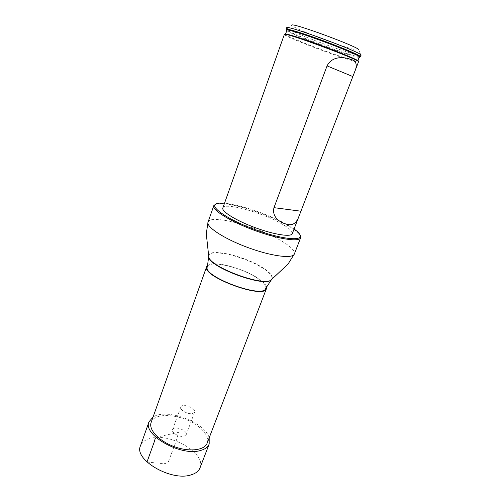 <?xml version="1.0" encoding="UTF-8"?>
<svg xmlns="http://www.w3.org/2000/svg" width="501" height="501" viewBox="0 0 501 501"><rect width="100%" height="100%" fill="white"/><g stroke="black" fill="none" stroke-linecap="round" stroke-linejoin="round"><path stroke-width="0.38" stroke-dasharray="2.5 1.88" d="M266.457 286.704C265.543 283.992 262.274 280.886 256.656 277.391C241.639 267.835 213.846 260.633 207.921 265.054M207.145 443.16C208.635 438.344 206.205 433.177 199.861 427.666C185.326 414.653 154.546 410.926 151.139 422.443M207.389 266.739C209.099 259.956 239.954 266.952 256.218 277.385C263.301 281.838 266.482 285.482 265.762 288.332M222.832 207.996C224.141 202.21 260.138 211.848 279.953 222.857C288.639 227.604 292.741 231.211 292.265 233.679M294.068 228.995L284.85 223.377C267.459 213.927 239.159 204.439 224.511 203.268M215.743 204.082L216.238 203.926C225.851 201.007 263.445 212.224 285.025 224.072C292.741 228.237 297.7 231.844 299.917 234.881L300.193 235.32M286.722 27.762L286.716 27.805C286.058 29.515 322.4 44.063 344.982 51.284C354.739 54.421 360.081 55.761 361.021 55.298L361.046 55.254M360.169 56.951C358.491 57.026 353.236 55.636 344.419 52.774C322.769 45.81 288.037 32.045 286.284 29.622M286.716 27.805L291.832 25.257C291 26.872 323.909 40.155 344.369 46.593C353.18 49.386 357.99 50.526 358.797 50.025L361.021 55.298M284.355 34.437L284.349 34.488C283.935 35.953 320.158 50.275 342.584 57.621C352.234 60.803 357.532 62.23 358.472 61.905L358.497 61.867M200.012 467.865C206.393 453.643 171.192 432.92 151.008 438.243C145.472 439.496 141.965 442.032 140.474 445.84M209.186 437.836C205.097 422.155 166.363 407.827 153.049 417.07M184.055 436.258L186.197 434.736C188.119 430.497 173.822 425.211 172.526 429.676C171.06 432.651 179.54 437.517 184.055 436.258M192.503 413.588L194.613 412.185C196.448 408.19 182.013 402.848 180.811 407.075C179.408 409.881 188.007 414.69 192.503 413.588M146.993 462.016L160.539 463.4C163.62 464.164 166.244 463.632 168.411 461.803L172.864 449.773C175.381 443.448 177.367 437.623 178.807 432.294L157.564 436.966M208.04 222.081C210.113 214.052 254.708 225.494 279.12 239.566C289.973 245.715 295.045 250.525 294.331 254.001M208.717 256.211C208.284 248.127 243.073 255.823 261.472 267.346C269.907 272.538 273.289 276.583 271.605 279.477M208.685 255.867C208.247 247.751 243.185 255.491 261.666 267.052C270.145 272.268 273.54 276.327 271.855 279.232M285.15 33.987L284.925 34.143C284.48 35.609 320.346 49.793 342.54 57.051C352.097 60.195 357.332 61.604 358.259 61.266L358.19 61.003M286.497 30.342C288.513 33.755 355.785 58.642 359.536 57.358M217.127 203.525L216.238 203.926M299.504 233.998L299.917 234.881M180.811 407.075L172.526 429.676M194.613 412.185L186.197 434.736"/><path stroke-width="0.75" d="M207.921 265.054L206.7 266.501C200.939 276.301 264.434 299.786 266.438 288.601L266.457 286.704M206.7 266.501L151.139 422.443C148.365 429.589 158.817 440.993 174.047 446.573C189.24 452.253 204.596 450.393 207.145 443.16L266.438 288.601M271.605 279.477L265.762 288.332C263.795 299.266 201.765 276.32 207.389 266.739L208.717 256.211M299.329 215.355L354.558 72.1C357.802 64.823 356.343 60.546 350.186 59.25C345.089 57.183 332.313 55.348 327.059 65.894L273.978 207.658C271.417 217.897 281.863 223.496 287.148 224.248C292.734 225.957 296.792 222.995 299.329 215.355L292.265 233.679C291.187 237.274 274.022 234.656 255.04 227.611C236.046 220.609 221.31 211.422 222.832 207.996L284.355 34.437C282.526 31.168 362.016 60.577 358.497 61.867L354.551 72.094M224.511 203.268C221.317 202.986 218.856 203.074 217.127 203.525C207.727 205.535 226.051 218.918 254.395 229.358C282.714 239.879 305.334 241.645 299.504 233.998C298.483 232.527 296.673 230.861 294.068 228.995M300.193 235.32L300.644 237.787C299.335 242.271 277.942 239.09 254.076 230.235C230.184 221.429 211.873 209.919 213.795 205.66L215.743 204.082M360.444 56.813L361.046 55.254C364.747 53.519 285.044 24.035 286.722 27.762L286.184 29.302C286.754 28.814 291.457 29.966 300.281 32.753C323.277 39.98 362.361 55.667 360.457 56.776L360.169 56.951M358.797 50.025C362.793 48.39 289.866 21.418 291.832 25.257M153.049 417.07L149.029 421.773L140.474 445.84C133.567 459.561 171.348 481.737 191.075 474.867C195.741 473.464 198.722 471.128 200.012 467.865L209.18 444.024L209.186 437.836M149.029 421.773C142.372 434.699 180.742 456.661 200.375 450.518C205.022 449.272 207.959 447.105 209.18 444.024M157.564 436.966C155.886 437.31 154.872 438.713 154.515 441.162L146.993 462.016M300.644 237.787L294.331 254.001C292.828 258.967 271.392 256.287 247.694 247.481C223.966 238.745 205.949 226.828 208.04 222.081L206.274 233.767L208.685 255.867M294.331 254.001L288.069 264.027L271.141 279.934C264.609 287.718 208.66 267.027 208.767 256.863L208.742 256.512C208.629 266.707 264.841 287.499 271.392 279.69L271.855 279.232M358.372 61.61L358.259 61.266C361.409 60.821 322.043 45.109 298.815 37.656C289.659 34.707 285.031 33.536 284.925 34.143L284.618 34.325M359.536 57.358L359.774 57.195C361.622 56.112 323.045 40.65 300.349 33.498C291.638 30.736 286.998 29.59 286.428 30.06L286.497 30.342M273.978 207.658L300.913 211.203M352.817 76.553L327.059 65.894M213.795 205.66L208.04 222.081M358.19 61.003C357.363 61.379 359.355 56.463 359.774 57.195L360.457 56.776M285.15 33.987C285.388 34.957 287.248 29.91 286.428 30.06L286.184 29.302"/></g></svg>

